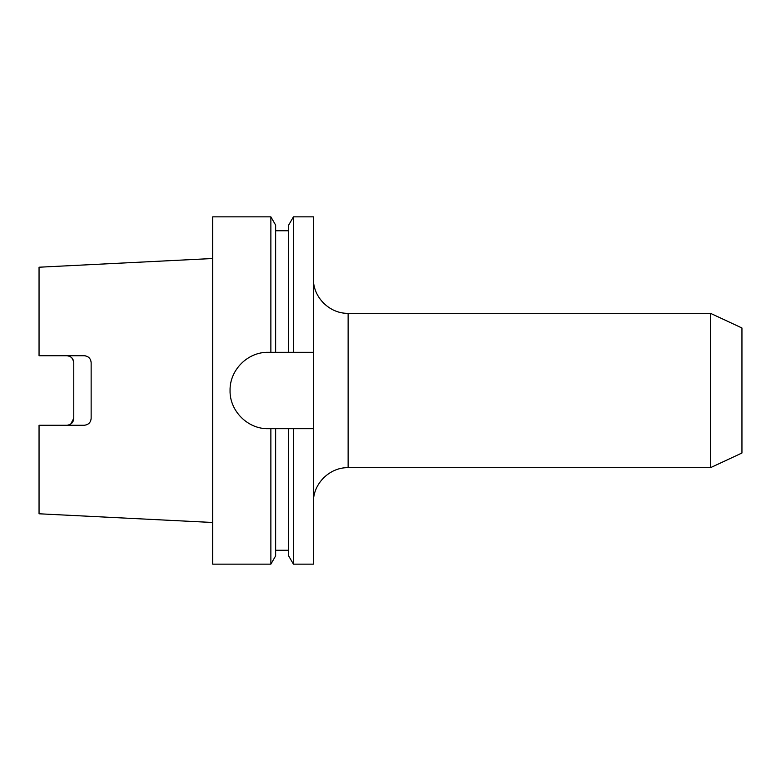 <?xml version="1.0" encoding="UTF-8"?>
<svg xmlns="http://www.w3.org/2000/svg" width="781" height="781" viewBox="0 0 781 781"><rect width="100%" height="100%" fill="white"/><g stroke="black" fill="none" stroke-linecap="round" stroke-linejoin="round"><path stroke-width="1.17" d="M710.485 313.318L710.485 467.682L741.95 453.009L741.95 327.991L710.485 313.318L348.131 313.318L348.131 467.682C329.572 467.204 312.927 483.849 313.406 502.408M268.254 428.701C247.762 429.179 229.575 410.952 230.053 390.5C229.624 370.009 247.704 351.86 268.254 352.299L270.87 352.299L270.87 216.854L212.696 216.854L212.696 564.146L270.87 564.146L270.87 428.701L268.254 428.701M91.143 418.313C90.772 422.501 88.458 424.815 84.202 425.264C88.497 424.776 90.811 422.462 91.143 418.313L91.143 362.687C90.772 358.499 88.448 356.185 84.202 355.736L39.05 355.736L39.05 267.209L212.696 258.511M84.202 425.264L39.05 425.264L39.05 513.791L212.696 522.489M70.749 424.054L73.775 418.313C73.453 422.453 71.139 424.766 66.834 425.264M73.775 418.313L73.775 362.687C73.443 358.538 71.13 356.224 66.834 355.736L69.031 356.097M88.116 356.946L86.906 356.292M85.588 355.872L84.202 355.736M73.648 361.349L71.793 357.815M270.87 352.299L275.634 352.299L275.634 225.113L270.87 216.854M275.634 352.299L288.658 352.299L288.658 225.113L293.422 216.854L293.422 352.299L313.406 352.299L313.406 216.854L293.422 216.854M288.658 352.299L293.422 352.299M270.87 564.146L275.634 555.887L275.634 428.701L270.87 428.701M293.422 564.146L293.422 428.701L313.406 428.701L313.406 564.146L293.422 564.146L288.658 555.887L288.658 428.701L275.634 428.701M293.422 428.701L288.658 428.701M313.406 428.701L313.406 352.299M348.131 313.318C329.572 313.796 312.927 297.151 313.406 278.592M710.485 467.682L348.131 467.682M288.658 230.746L275.634 230.746M288.658 550.254L275.634 550.254"/></g></svg>
